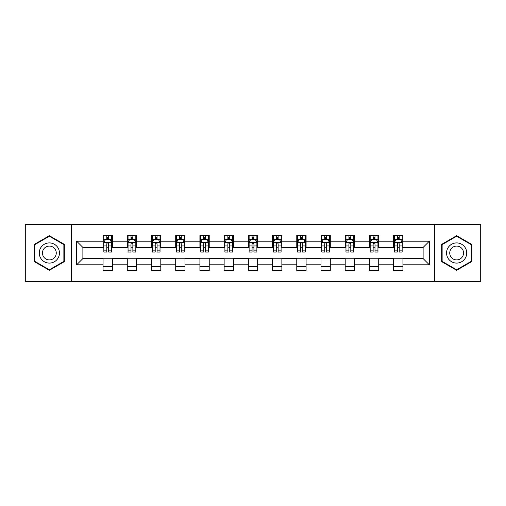 <?xml version="1.0" encoding="UTF-8"?>
<svg xmlns="http://www.w3.org/2000/svg" width="506" height="506" viewBox="0 0 506 506"><rect width="100%" height="100%" fill="white"/><g stroke="black" fill="none" stroke-linecap="round" stroke-linejoin="round"><path stroke-width="0.76" d="M434.445 281.715L480.7 281.715L480.7 224.285L434.445 224.285L434.445 281.715L71.555 281.715L71.555 224.285L25.3 224.285L25.3 281.715L71.555 281.715M434.445 224.285L71.555 224.285M402.94 241.204L402.94 235.537L393.624 235.537L393.624 241.204L378.722 241.204L378.722 235.537L369.412 235.537L369.412 241.204L354.51 241.204L354.51 235.537L345.2 235.537L345.2 241.204L330.298 241.204L330.298 235.537L320.981 235.537L320.981 241.204L306.086 241.204L306.086 235.537L296.769 235.537L296.769 241.204L281.867 241.204L281.867 235.537L272.557 235.537L272.557 241.204L257.655 241.204L257.655 235.537L248.345 235.537L248.345 241.204L233.443 241.204L233.443 235.537L224.133 235.537L224.133 241.204L209.231 241.204L209.231 235.537L199.914 235.537L199.914 241.204L185.019 241.204L185.019 235.537L175.702 235.537L175.702 241.204L160.8 241.204L160.8 235.537L151.49 235.537L151.49 241.204L136.588 241.204L136.588 235.537L127.278 235.537L127.278 241.204L112.376 241.204L112.376 235.537L103.06 235.537L103.06 241.204L76.678 241.204L76.678 264.796L82.883 258.585L103.06 258.585L103.06 270.463L112.376 270.463L112.376 258.585L127.278 258.585L127.278 270.463L136.588 270.463L136.588 258.585L151.49 258.585L151.49 270.463L160.8 270.463L160.8 258.585L175.702 258.585L175.702 270.463L185.019 270.463L185.019 258.585L199.914 258.585L199.914 270.463L209.231 270.463L209.231 258.585L224.133 258.585L224.133 270.463L233.443 270.463L233.443 258.585L248.345 258.585L248.345 270.463L257.655 270.463L257.655 258.585L272.557 258.585L272.557 270.463L281.867 270.463L281.867 258.585L296.769 258.585L296.769 270.463L306.086 270.463L306.086 258.585L320.981 258.585L320.981 270.463L330.298 270.463L330.298 258.585L345.2 258.585L345.2 270.463L354.51 270.463L354.51 258.585L369.412 258.585L369.412 270.463L378.722 270.463L378.722 258.585L393.624 258.585L393.624 270.463L402.94 270.463L402.94 258.585L423.117 258.585L423.117 247.415L402.94 247.415L402.94 241.204L429.322 241.204L429.322 264.796L402.94 264.796M393.624 264.796L378.722 264.796M369.412 264.796L354.51 264.796M345.2 264.796L330.298 264.796M320.981 264.796L306.086 264.796M296.769 264.796L281.867 264.796M272.557 264.796L257.655 264.796M248.345 264.796L233.443 264.796M224.133 264.796L209.231 264.796M199.914 264.796L185.019 264.796M175.702 264.796L160.8 264.796M151.49 264.796L136.588 264.796M127.278 264.796L112.376 264.796M103.06 264.796L76.678 264.796M393.624 241.204L393.624 247.415L378.722 247.415L378.722 241.204M369.412 241.204L369.412 247.415L354.51 247.415L354.51 241.204M345.2 241.204L345.2 247.415L330.298 247.415L330.298 241.204M320.981 241.204L320.981 247.415L306.086 247.415L306.086 241.204M296.769 241.204L296.769 247.415L281.867 247.415L281.867 241.204M272.557 241.204L272.557 247.415L257.655 247.415L257.655 241.204M248.345 241.204L248.345 247.415L233.443 247.415L233.443 241.204M224.133 241.204L224.133 247.415L209.231 247.415L209.231 241.204M199.914 241.204L199.914 247.415L185.019 247.415L185.019 241.204M175.702 241.204L175.702 247.415L160.8 247.415L160.8 241.204M151.49 241.204L151.49 247.415L136.588 247.415L136.588 241.204M127.278 241.204L127.278 247.415L112.376 247.415L112.376 241.204M103.06 241.204L103.06 247.415L82.883 247.415L76.678 241.204M82.883 247.415L82.883 258.585M429.322 264.796L423.117 258.585M423.117 247.415L429.322 241.204M103.06 239.42L103.838 239.42M106.785 239.42L108.651 239.42M111.598 239.42L112.376 239.42M103.06 247.257L103.838 247.257M106.785 247.257L108.651 247.257M111.598 247.257L112.376 247.257M103.06 258.743L112.376 258.743M103.06 266.58L112.376 266.58M127.278 258.743L136.588 258.743M127.278 266.58L136.588 266.58M127.278 239.42L128.05 239.42M131.003 239.42L132.863 239.42M135.81 239.42L136.588 239.42M127.278 247.257L128.05 247.257M131.003 247.257L132.863 247.257M135.81 247.257L136.588 247.257M151.49 258.743L160.8 258.743M151.49 266.58L160.8 266.58M151.49 239.42L152.268 239.42M155.215 239.42L157.075 239.42M160.029 239.42L160.8 239.42M151.49 247.257L152.268 247.257M155.215 247.257L157.075 247.257M160.029 247.257L160.8 247.257M175.702 258.743L185.019 258.743M175.702 266.58L185.019 266.58M175.702 239.42L176.48 239.42M179.428 239.42L181.293 239.42M184.241 239.42L185.019 239.42M175.702 247.257L176.48 247.257M179.428 247.257L181.293 247.257M184.241 247.257L185.019 247.257M199.914 258.743L209.231 258.743M199.914 266.58L209.231 266.58M199.914 239.42L200.692 239.42M203.64 239.42L205.506 239.42M208.453 239.42L209.231 239.42M199.914 247.257L200.692 247.257M203.64 247.257L205.506 247.257M208.453 247.257L209.231 247.257M224.133 258.743L233.443 258.743M224.133 266.58L233.443 266.58M224.133 239.42L224.904 239.42M227.858 239.42L229.718 239.42M232.665 239.42L233.443 239.42M224.133 247.257L224.904 247.257M227.858 247.257L229.718 247.257M232.665 247.257L233.443 247.257M248.345 258.743L257.655 258.743M248.345 266.58L257.655 266.58M248.345 239.42L249.123 239.42M252.07 239.42L253.93 239.42M256.877 239.42L257.655 239.42M248.345 247.257L249.123 247.257M252.07 247.257L253.93 247.257M256.877 247.257L257.655 247.257M272.557 258.743L281.867 258.743M272.557 266.58L281.867 266.58M272.557 239.42L273.335 239.42M276.282 239.42L278.142 239.42M281.096 239.42L281.867 239.42M272.557 247.257L273.335 247.257M276.282 247.257L278.142 247.257M281.096 247.257L281.867 247.257M296.769 258.743L306.086 258.743M296.769 266.58L306.086 266.58M296.769 239.42L297.547 239.42M300.494 239.42L302.36 239.42M305.308 239.42L306.086 239.42M296.769 247.257L297.547 247.257M300.494 247.257L302.36 247.257M305.308 247.257L306.086 247.257M320.981 258.743L330.298 258.743M320.981 266.58L330.298 266.58M320.981 239.42L321.759 239.42M324.707 239.42L326.572 239.42M329.52 239.42L330.298 239.42M320.981 247.257L321.759 247.257M324.707 247.257L326.572 247.257M329.52 247.257L330.298 247.257M345.2 258.743L354.51 258.743M345.2 266.58L354.51 266.58M345.2 239.42L345.971 239.42M348.925 239.42L350.784 239.42M353.732 239.42L354.51 239.42M345.2 247.257L345.971 247.257M348.925 247.257L350.784 247.257M353.732 247.257L354.51 247.257M369.412 258.743L378.722 258.743M369.412 266.58L378.722 266.58M369.412 239.42L370.19 239.42M373.137 239.42L374.997 239.42M377.95 239.42L378.722 239.42M369.412 247.257L370.19 247.257M373.137 247.257L374.997 247.257M377.95 247.257L378.722 247.257M393.624 258.743L402.94 258.743M393.624 266.58L402.94 266.58M393.624 239.42L394.402 239.42M397.349 239.42L399.215 239.42M402.162 239.42L402.94 239.42M393.624 247.257L394.402 247.257M397.349 247.257L399.215 247.257M402.162 247.257L402.94 247.257M49.36 270.293L64.338 261.646L64.338 244.354L49.36 235.707L34.383 244.354L34.383 261.646L49.36 270.293M471.617 244.354L456.64 235.707L441.662 244.354L441.662 261.646L456.64 270.293L471.617 261.646L471.617 244.354M108.651 237.554L106.785 237.554M111.598 250.122L108.651 250.122L108.651 252.07L111.598 252.07L111.598 242.602L110.049 239.496L105.393 239.496L103.838 242.602L103.838 252.07L106.785 252.07L106.785 250.122L103.838 250.122M103.838 242.602L103.838 235.537M111.598 242.602L111.598 235.537M106.785 239.496L106.785 235.537M108.651 235.537L108.651 239.496M108.651 250.122L108.651 243.765C108.031 242.57 107.411 242.57 106.785 243.765L106.785 250.122M58.095 258.047A10.088 10.088 0 0 0 54.401 244.265A10.088 10.088 0 0 0 40.619 247.953A10.088 10.088 0 0 0 44.313 261.735A10.088 10.088 0 0 0 58.095 258.047M55.337 256.453A6.907 6.907 0 0 0 52.814 247.017A6.907 6.907 0 0 0 43.377 249.547A6.907 6.907 0 0 0 45.907 258.983A6.907 6.907 0 0 0 55.337 256.453M34.844 261.381L34.844 244.619L49.36 236.245L63.87 244.619L63.87 261.381L49.36 269.755L34.844 261.381M456.64 242.912A10.088 10.088 0 0 0 446.551 253A10.088 10.088 0 0 0 456.64 263.088A10.088 10.088 0 0 0 466.728 253A10.088 10.088 0 0 0 456.64 242.912M456.64 246.093A6.907 6.907 0 0 0 449.733 253A6.907 6.907 0 0 0 456.64 259.907A6.907 6.907 0 0 0 463.547 253A6.907 6.907 0 0 0 456.64 246.093M471.156 261.381L456.64 269.755L442.13 261.381L442.13 244.619L456.64 236.245L471.156 244.619L471.156 261.381M132.863 237.554L131.003 237.554M135.81 250.122L132.863 250.122L132.863 252.07L135.81 252.07L135.81 242.602L134.261 239.496L129.606 239.496L128.05 242.602L128.05 252.07L131.003 252.07L131.003 250.122L128.05 250.122M128.05 242.602L128.05 235.537M135.81 242.602L135.81 235.537M131.003 239.496L131.003 235.537M132.863 235.537L132.863 239.496M132.863 250.122L132.863 243.765C132.243 242.57 131.623 242.57 131.003 243.765L131.003 250.122M157.075 237.554L155.215 237.554M160.029 250.122L157.075 250.122L157.075 252.07L160.029 252.07L160.029 242.602L158.473 239.496L153.818 239.496L152.268 242.602L152.268 252.07L155.215 252.07L155.215 250.122L152.268 250.122M152.268 242.602L152.268 235.537M160.029 242.602L160.029 235.537M155.215 239.496L155.215 235.537M157.075 235.537L157.075 239.496M157.075 250.122L157.075 243.765C156.455 242.57 155.835 242.57 155.215 243.765L155.215 250.122M181.293 237.554L179.428 237.554M184.241 250.122L181.293 250.122L181.293 252.07L184.241 252.07L184.241 242.602L182.685 239.496L178.03 239.496L176.48 242.602L176.48 252.07L179.428 252.07L179.428 250.122L176.48 250.122M176.48 242.602L176.48 235.537M184.241 242.602L184.241 235.537M179.428 239.496L179.428 235.537M181.293 235.537L181.293 239.496M181.293 250.122L181.293 243.765C180.674 242.57 180.047 242.57 179.428 243.765L179.428 250.122M205.506 237.554L203.64 237.554M208.453 250.122L205.506 250.122L205.506 252.07L208.453 252.07L208.453 242.602L206.903 239.496L202.242 239.496L200.692 242.602L200.692 252.07L203.64 252.07L203.64 250.122L200.692 250.122M200.692 242.602L200.692 235.537M208.453 242.602L208.453 235.537M203.64 239.496L203.64 235.537M205.506 235.537L205.506 239.496M205.506 250.122L205.506 243.765C204.886 242.57 204.266 242.57 203.64 243.765L203.64 250.122M229.718 237.554L227.858 237.554M232.665 250.122L229.718 250.122L229.718 252.07L232.665 252.07L232.665 242.602L231.115 239.496L226.46 239.496L224.904 242.602L224.904 252.07L227.858 252.07L227.858 250.122L224.904 250.122M224.904 242.602L224.904 235.537M232.665 242.602L232.665 235.537M227.858 239.496L227.858 235.537M229.718 235.537L229.718 239.496M229.718 250.122L229.718 243.765C229.098 242.57 228.478 242.57 227.858 243.765L227.858 250.122M253.93 237.554L252.07 237.554M256.877 250.122L253.93 250.122L253.93 252.07L256.877 252.07L256.877 242.602L255.328 239.496L250.672 239.496L249.123 242.602L249.123 252.07L252.07 252.07L252.07 250.122L249.123 250.122M249.123 242.602L249.123 235.537M256.877 242.602L256.877 235.537M252.07 239.496L252.07 235.537M253.93 235.537L253.93 239.496M253.93 250.122L253.93 243.765C253.31 242.57 252.69 242.57 252.07 243.765L252.07 250.122M278.142 237.554L276.282 237.554M281.096 250.122L278.142 250.122L278.142 252.07L281.096 252.07L281.096 242.602L279.54 239.496L274.885 239.496L273.335 242.602L273.335 252.07L276.282 252.07L276.282 250.122L273.335 250.122M273.335 242.602L273.335 235.537M281.096 242.602L281.096 235.537M276.282 239.496L276.282 235.537M278.142 235.537L278.142 239.496M278.142 250.122L278.142 243.765C277.522 242.57 276.902 242.57 276.282 243.765L276.282 250.122M302.36 237.554L300.494 237.554M305.308 250.122L302.36 250.122L302.36 252.07L305.308 252.07L305.308 242.602L303.758 239.496L299.097 239.496L297.547 242.602L297.547 252.07L300.494 252.07L300.494 250.122L297.547 250.122M297.547 242.602L297.547 235.537M305.308 242.602L305.308 235.537M300.494 239.496L300.494 235.537M302.36 235.537L302.36 239.496M302.36 250.122L302.36 243.765C301.74 242.57 301.114 242.57 300.494 243.765L300.494 250.122M326.572 237.554L324.707 237.554M329.52 250.122L326.572 250.122L326.572 252.07L329.52 252.07L329.52 242.602L327.97 239.496L323.315 239.496L321.759 242.602L321.759 252.07L324.707 252.07L324.707 250.122L321.759 250.122M321.759 242.602L321.759 235.537M329.52 242.602L329.52 235.537M324.707 239.496L324.707 235.537M326.572 235.537L326.572 239.496M326.572 250.122L326.572 243.765C325.953 242.57 325.333 242.57 324.707 243.765L324.707 250.122M350.784 237.554L348.925 237.554M353.732 250.122L350.784 250.122L350.784 252.07L353.732 252.07L353.732 242.602L352.182 239.496L347.527 239.496L345.971 242.602L345.971 252.07L348.925 252.07L348.925 250.122L345.971 250.122M345.971 242.602L345.971 235.537M353.732 242.602L353.732 235.537M348.925 239.496L348.925 235.537M350.784 235.537L350.784 239.496M350.784 250.122L350.784 243.765C350.165 242.57 349.545 242.57 348.925 243.765L348.925 250.122M374.997 237.554L373.137 237.554M377.95 250.122L374.997 250.122L374.997 252.07L377.95 252.07L377.95 242.602L376.394 239.496L371.739 239.496L370.19 242.602L370.19 252.07L373.137 252.07L373.137 250.122L370.19 250.122M370.19 242.602L370.19 235.537M377.95 242.602L377.95 235.537M373.137 239.496L373.137 235.537M374.997 235.537L374.997 239.496M374.997 250.122L374.997 243.765C374.377 242.57 373.757 242.57 373.137 243.765L373.137 250.122M399.215 237.554L397.349 237.554M402.162 250.122L399.215 250.122L399.215 252.07L402.162 252.07L402.162 242.602L400.607 239.496L395.951 239.496L394.402 242.602L394.402 252.07L397.349 252.07L397.349 250.122L394.402 250.122M394.402 242.602L394.402 235.537M402.162 242.602L402.162 235.537M397.349 239.496L397.349 235.537M399.215 235.537L399.215 239.496M399.215 250.122L399.215 243.765C398.595 242.57 397.969 242.57 397.349 243.765L397.349 250.122M111.56 242.526L103.875 242.526M103.838 239.68L105.299 239.68M110.137 239.68L111.598 239.68M106.785 245.96L103.838 245.96M111.598 245.96L108.651 245.96M108.651 238.541L106.785 238.541M135.772 242.526L128.094 242.526M128.05 239.68L129.511 239.68M134.356 239.68L135.81 239.68M131.003 245.96L128.05 245.96M135.81 245.96L132.863 245.96M132.863 238.541L131.003 238.541M159.985 242.526L152.306 242.526M152.268 239.68L153.723 239.68M158.568 239.68L160.029 239.68M155.215 245.96L152.268 245.96M160.029 245.96L157.075 245.96M157.075 238.541L155.215 238.541M184.203 242.526L176.518 242.526M176.48 239.68L177.941 239.68M182.78 239.68L184.241 239.68M179.428 245.96L176.48 245.96M184.241 245.96L181.293 245.96M181.293 238.541L179.428 238.541M208.415 242.526L200.73 242.526M200.692 239.68L202.153 239.68M206.992 239.68L208.453 239.68M203.64 245.96L200.692 245.96M208.453 245.96L205.506 245.96M205.506 238.541L203.64 238.541M232.627 242.526L224.942 242.526M224.904 239.68L226.365 239.68M231.21 239.68L232.665 239.68M227.858 245.96L224.904 245.96M232.665 245.96L229.718 245.96M229.718 238.541L227.858 238.541M256.839 242.526L249.161 242.526M249.123 239.68L250.578 239.68M255.422 239.68L256.877 239.68M252.07 245.96L249.123 245.96M256.877 245.96L253.93 245.96M253.93 238.541L252.07 238.541M281.058 242.526L273.373 242.526M273.335 239.68L274.79 239.68M279.635 239.68L281.096 239.68M276.282 245.96L273.335 245.96M281.096 245.96L278.142 245.96M278.142 238.541L276.282 238.541M305.27 242.526L297.585 242.526M297.547 239.68L299.008 239.68M303.847 239.68L305.308 239.68M300.494 245.96L297.547 245.96M305.308 245.96L302.36 245.96M302.36 238.541L300.494 238.541M329.482 242.526L321.797 242.526M321.759 239.68L323.22 239.68M328.059 239.68L329.52 239.68M324.707 245.96L321.759 245.96M329.52 245.96L326.572 245.96M326.572 238.541L324.707 238.541M353.694 242.526L346.015 242.526M345.971 239.68L347.432 239.68M352.277 239.68L353.732 239.68M348.925 245.96L345.971 245.96M353.732 245.96L350.784 245.96M350.784 238.541L348.925 238.541M377.906 242.526L370.228 242.526M370.19 239.68L371.644 239.68M376.489 239.68L377.95 239.68M373.137 245.96L370.19 245.96M377.95 245.96L374.997 245.96M374.997 238.541L373.137 238.541M402.125 242.526L394.44 242.526M394.402 239.68L395.863 239.68M400.701 239.68L402.162 239.68M397.349 245.96L394.402 245.96M402.162 245.96L399.215 245.96M399.215 238.541L397.349 238.541"/></g></svg>
